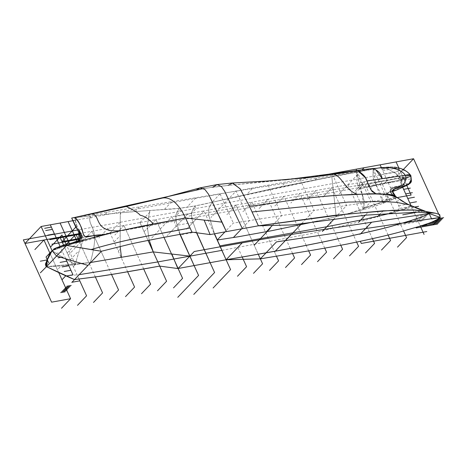<?xml version="1.0" encoding="UTF-8"?>
<svg xmlns="http://www.w3.org/2000/svg" width="467" height="467" viewBox="0 0 467 467"><rect width="100%" height="100%" fill="white"/><g stroke="black" fill="none" stroke-linecap="round" stroke-linejoin="round"><path stroke-width="0.35" stroke-dasharray="2.33 1.75" d="M428.414 212.584L424.696 211.271M357.827 170.706C367.809 169.001 372.952 168.394 373.256 168.873L75.076 217.365M203.694 188.493L228.071 185.422L212.888 187.063L217.085 184.576M334.068 174.255L228.071 185.422L232.251 183.011M411.304 179.754L410.68 176.193C409.477 177.302 406.272 178.499 401.06 179.783C406.272 178.499 409.477 177.302 410.68 176.193C410.003 173.812 407.02 171.407 401.737 168.978C394.86 167.326 399.197 166.042 381.323 167.56C396.693 166.17 394.382 167.157 399.063 168.021C405.665 170.379 409.536 173.105 410.68 176.193L407.09 171.926L399.273 168.085M373.186 168.71L375.842 169.895M376.922 194.038L382.07 194.079M309.131 177.583L228.071 185.422M425.203 211.376L427.06 211.901L429.138 213.501L428.128 214.563L426.715 214.779M422.256 210.804L429.138 213.501M408.835 204.715L422.197 210.78L411.561 206.245L402.186 201.154M162.072 198.125L196.56 189.906L212.888 187.063M196.56 189.906L199.917 187.915M410.872 175.668L410.68 176.193L363.18 184.833L359.45 188.756L362.462 185.586L356.397 172.212L331.809 176.637L336.047 215.182L331.809 176.637L281.385 186.683L212.036 202.299C194.009 206.636 177.688 209.076 163.065 209.619L132.681 211.714C120.363 212.724 105.349 214.184 71.684 218.066L74.743 217.71C76.676 226.413 78.976 232.006 81.643 234.498C85.175 241.293 80.844 241.818 75.35 264.544C62.549 257.323 60.395 256.109 52.088 250.691L77.434 241.877L52.088 250.691C60.395 256.109 62.549 257.323 75.35 264.544C62.549 257.323 60.395 256.109 52.088 250.691L62.473 246.302L103.621 234.79C72.945 246.378 75.712 239.985 52.088 250.691L77.44 241.871L78.847 240.581L89.267 263.546L90.172 262.588M75.35 264.544C79.548 247.259 82.846 243.243 82.939 238.818C83.716 234.422 76.734 231.714 74.743 217.71C76.676 226.413 78.976 232.006 81.643 234.498C85.175 241.293 80.844 241.818 75.35 264.544C70.155 265.419 60.541 266.126 46.496 266.663L90.756 262.477L75.35 264.544C70.155 265.419 60.541 266.126 46.496 266.663L90.756 262.477L75.35 264.544L66.174 244.311M180.198 234.311L175.936 220.944L175.931 214.773L179.036 208.34L175.931 214.773L175.936 220.944L180.198 234.311L175.936 220.944L175.931 214.773L179.036 208.34L194.961 205.924L196.152 208.551L191.406 213.547L175.405 216.46L180.355 211.247L179.036 208.34L149.773 210.459L147.187 226.086L149.207 240.207L147.187 226.086L149.773 210.459L120.282 212.812L120.147 246.471L120.282 212.812L90.014 215.982C87.475 228.789 101.316 225.012 90.254 262.553C101.316 225.012 87.475 228.789 90.014 215.982L71.684 218.066C105.349 214.184 120.363 212.724 132.681 211.714L163.065 209.619C177.688 209.076 194.009 206.636 212.036 202.299L208.883 208.124L208.685 215.211L214.54 233.78L208.685 215.211L208.883 208.124L212.036 202.299L194.961 205.924L191.569 212.508L191.779 218.679L196.753 232.788L191.779 218.679L191.569 212.508L194.961 205.924L191.569 212.508L191.779 218.679L196.753 232.788M120.147 246.471L120.282 212.812L121.076 214.569M65.946 275.892L79.18 274.666M392.432 212.835L401.947 209.922L392.432 212.835M221.86 250.37L312.131 233.389L364.482 220.541L411.561 206.245L402.04 209.893L411.561 206.245L407.218 204.091L422.197 210.78M317.583 221.101L346.537 214.096L317.583 221.101L335.901 216.781L336.042 215.223M346.765 214.038L397.178 197.588C383.232 203.524 372.001 207.506 363.472 209.537L346.765 214.038L363.472 209.537L364.423 202.053L362.123 194.126L363.968 207.663L363.472 209.537L364.423 202.053L356.397 172.212L373.256 168.873C372.433 178.627 373.466 179.188 376.098 185.16C373.466 179.188 372.433 178.627 373.256 168.873C372.433 178.627 373.466 179.188 376.098 185.16C380.033 191.149 382.38 197.197 383.138 203.303L376.098 185.16L359.462 188.744L401.06 179.783C400.096 177.197 397.645 174.67 393.699 172.189C388.608 170.239 391.539 168.581 378.959 167.939C391.539 168.581 388.608 170.239 393.699 172.189C397.645 174.67 400.096 177.197 401.06 179.783L359.462 188.744L362.123 194.126L356.397 172.212C356.601 181.19 357.623 186.701 359.462 188.744M377.289 168.213L331.809 176.637L212.036 202.299L208.883 208.124L208.685 215.211L214.54 233.78M363.18 184.833L359.45 188.756C386.191 183.712 403.266 179.521 410.662 176.193L403.179 177.553L401.06 179.783L401.836 183.858L397.038 189.841M392.566 191.085L388.369 192.509L386.232 195.054L388.69 199.485C378.679 203.297 370.442 206.023 363.968 207.663C371.732 205.877 382.304 202.129 395.683 196.426L388.69 199.485L386.244 194.961L388.591 192.404L392.566 191.085M395.637 196.379L394.516 196.636M402.169 178.616L408.462 177.472L402.169 178.616L403.179 177.553L401.06 179.783L401.836 183.875L396.979 189.859M212.036 202.299L281.385 186.683L331.809 176.637C352.316 172.796 371.977 169.714 373.256 168.873L376.098 185.16L401.06 179.783C406.272 178.499 409.477 177.302 410.68 176.193M359.45 188.756L355.79 192.602L363.472 209.537C369.28 208.008 375.836 205.929 383.138 203.303L397.178 197.588L233.313 223.092L224.96 231.883M336.047 215.182L331.809 176.637M65.713 258.776L60.768 247.872M54.68 248.619L60.617 247.539M55.982 253.301L62.677 252.087M60.868 257.335L64.738 256.628M76.991 241.223L77.242 241.772M69.42 243.622L70.021 244.936M70.26 259.827L77.72 251.976M68.2 255.286L83.307 239.384M67.166 253.015L82.998 236.355M76.068 226.863L76.734 226.162M400.33 223.816L379.951 178.896L397.44 175.715L399.501 180.262L79.997 238.38M75.923 220.307L74.743 217.71M401.042 179.801C403.225 184.483 405.134 186.38 406.775 185.487L398.836 167.986C397.44 169.346 398.176 173.286 401.042 179.801L403.179 177.553L371.177 183.373L367.751 186.987L371.177 183.373L355.177 186.286M387.178 180.466L384.458 183.333L387.178 180.466L410.779 176.17M196.543 232.764L205.819 253.207M242.21 257.072L237.989 247.761M179.947 234.358L171.955 216.735L203.956 210.915L221.819 250.294M302.464 222.812L301.916 223.389M334.979 218.124L334.284 218.86M367.325 213.063L365.311 215.176M383.495 210.529L383.209 210.833M383.173 210.868L380.471 213.717M381.411 167.746L399.664 207.996L397.744 210.022M397.715 210.057L396.641 211.183M399.84 208.375L411.561 206.245M203.956 210.915L194.879 220.465L203.956 210.915L219.951 208.002L236.086 191.026L249.483 220.564L241.602 228.859M381.697 168.389L389.7 166.929M382.742 170.683L398.742 167.776M382.146 169.375L394.615 167.104M384.207 173.917L404.912 170.151M386.267 178.464L409.606 174.214M388.328 183.006L411.48 178.797M390.389 187.553L408.637 184.232M396.576 201.184L400.709 200.431M398.637 205.725L407.125 204.184M400.698 210.273L402.688 209.911M402.863 209.876L414.632 207.733M417.177 212.193L422.991 211.137M50.033 253.423L58.708 272.547L50.033 253.423L57.441 269.745L60.768 266.243M143.69 268.974L123.953 225.468L139.954 222.555L148.062 240.435L139.954 222.555L148.062 240.435L139.954 222.555L155.955 219.648L163.987 237.359L155.955 219.648L171.955 216.735L151.156 238.625L171.955 216.735M78.993 279.085L63.547 245.035L73.354 266.645L75.269 264.631M111.549 274.479L91.952 231.288L105.268 260.633L105.571 260.317M127.643 271.776L107.953 228.381L123.953 225.468L137.269 254.813M276.446 256.179L274.298 251.444L274.543 251.976L275.209 251.275M219.951 208.002L210.88 217.552L219.951 208.002L235.952 205.095L258.274 254.293L235.952 205.095L251.952 202.182L274.281 251.409M274.298 251.444L276.388 256.05M258.292 254.328L260.347 258.864M416.873 218.562L420.288 226.081M420.113 225.701L423.289 225.123M418.053 221.16L424.748 219.939M411.024 205.655L415.992 216.612L422.688 215.392M413.931 212.071L420.627 210.85M411.871 207.523L414.422 207.062M406.197 179.042L399.501 180.262L401.562 184.804L408.257 183.584M188.983 216.098L405.169 176.771M415.992 216.612L416.868 218.55M401.562 184.804L402.805 187.553M403.254 169.597L397.44 175.715L395.806 172.119L77.341 230.05M95.344 276.943L78.847 240.581M292.575 253.546L290.258 248.444M290.246 248.409L267.953 199.269L379.951 178.896L370.88 188.446L379.951 178.896M308.687 250.878L306.171 245.344M306.159 245.309L283.954 196.362L274.882 205.912L283.954 196.362M324.758 248.135L322.037 242.134M322.02 242.099L299.954 193.449L290.883 202.999L299.954 193.449M340.776 245.257L337.851 238.818M337.839 238.783L315.955 190.542L306.883 200.086L315.955 190.542M356.689 242.157L353.618 235.386M353.601 235.35L331.955 187.629L322.884 197.179L331.955 187.629M372.462 238.754L369.315 231.807M369.298 231.778L347.956 184.716L338.879 194.266L361.948 169.988M388.083 235L384.901 227.995M384.89 227.966L363.951 181.809L354.879 191.359L363.951 181.809M403.535 230.885L400.342 223.839M438.671 214.073L440.194 217.429M251.952 202.182L242.881 211.732L251.952 202.182L267.953 199.269L258.881 208.819L267.953 199.269M79.507 233.553L107.953 228.381L98.881 237.925L107.953 228.381M91.952 231.288L82.881 240.838L91.952 231.288M123.953 225.468L114.882 235.018L123.953 225.468M139.954 222.555L150.31 211.656L149.773 210.459L147.187 226.086L149.207 240.207M155.955 219.648L146.883 229.192L155.955 219.648M187.956 213.822L167.157 235.712L187.956 213.822M235.952 205.095L226.88 214.639L235.952 205.095M194.879 220.465L186.496 229.291L194.879 220.465M74.317 220.453L320.064 175.75M360.635 233.809L359.835 234.65M422.08 220.926L398.123 225.287M423.084 219.869L404.113 223.319M424.094 218.807L409.757 221.416M425.104 217.745L414.789 219.624M426.114 216.682L419.29 217.926M427.118 215.62L423.406 216.192M398.818 167.939L406.769 185.469M373.256 168.873L387.026 199.228L382.391 204.108M356.788 170.741L370.856 201.762L363.297 209.718M332.352 174.15L346.602 205.562L337.618 215.013M300.083 179.381L314.168 210.436L306.235 218.784M268.087 185.206L281.829 215.497L274.45 223.261M220.085 193.933L233.313 223.092M337.583 215.053L335.709 217.021M306.194 218.83L301.851 223.401M274.403 223.308L272.384 225.438M399.174 168.733L398.17 169.795M406.389 184.64L405.385 185.703M357.132 171.5L356.525 172.142M371.142 169.107L370.635 169.638M316.813 178.079L315.4 179.567M284.561 183.338L281.537 186.526M252.308 188.604L246.763 194.435M220.05 193.863L211.989 202.351M195.86 197.81L186.788 207.36M171.669 201.756L164.209 209.607M139.417 207.015L135.383 211.259M107.165 212.275L105.349 214.184M192.48 222.49L176.479 225.398M196.198 232L180.198 234.913M144.075 231.644L147.099 228.462M110.014 232.922L120.101 222.31M114.141 242.011L120.188 235.642M118.262 251.1L119.675 249.612M91.065 218.299L90.014 215.982C87.475 228.789 101.316 225.012 90.254 262.553L90.44 262.962M91.123 224.948L93.184 229.49M346.537 214.096L335.901 216.781M284.782 179.912L229.647 185.276M376.799 194.033L375.077 193.963M426.114 211.557L427.06 211.901M70.891 243.336L62.473 246.302M47.57 259.115L46.945 260.697M366.502 170.455C335.942 175.989 309.218 181.167 286.335 185.994C255.898 192.34 226.39 199.105 213.974 201.867M392.537 191.517L382.175 195.55L388.369 192.509M393.751 189.287L388.591 192.404"/><path stroke-width="0.7" d="M224.96 231.883L217.231 240.02L214.54 233.78L217.231 240.02L238.345 236.751L271.794 230.675L317.583 221.101L271.794 230.675L238.345 236.751L217.231 240.02L219.84 245.887L324.431 227.172L364.855 219.262L392.432 212.835L364.855 219.262L324.431 227.172L219.84 245.887L226.098 259.728C276.061 251.351 315.639 243.867 344.827 237.277C370.874 231.492 386.758 227.721 392.49 225.964L409.471 221.019C417.264 218.305 420.633 217.698 429.138 213.501L428.414 212.584M424.696 211.271L415.507 210.045L393.284 210.255L345.901 214.166L258.374 225.806L292.611 224.907L365.398 215.17L417.165 212.193L435.267 213.168L424.696 211.271M214.54 233.78L226.11 259.763C276.079 251.386 315.651 243.902 344.844 237.312C370.886 231.527 386.775 227.75 392.502 225.993L409.477 221.043C417.27 218.317 420.639 217.704 429.138 213.501L440.194 217.429L439.698 214.551L435.267 213.168M377.289 168.213L373.489 168.832L377.289 168.213L369.391 168.885L334.068 174.255C342.095 176.555 345.562 190.53 357.273 194.284C345.562 190.53 342.095 176.555 334.068 174.255L309.131 177.583L266.996 181.062L232.659 182.994L228.071 185.422M196.56 189.906L200.18 187.845L204.89 189.439L208.539 194.249L226.378 231.626L210.109 234.586L191.972 232.146L185.527 217.949L120.568 230.645C93.61 233.126 100.819 214.738 92.057 213.828L75.076 217.365L203.694 188.493M410.837 175.569L410.68 176.193C411.532 175.143 409.734 174.851 405.298 175.329C404.013 173.082 401.095 171.033 396.547 169.194C390.861 167.869 393.097 166.941 378.959 167.939L373.256 168.873C378.031 170.344 381.031 173.613 382.257 178.68L405.298 175.329C404.013 173.082 401.095 171.033 396.547 169.194C390.861 167.869 393.097 166.941 378.959 167.939L381.323 167.56L399.273 168.085C404.334 169.486 408.187 171.979 410.837 175.569L405.298 175.329C406.494 177.343 405.957 180.344 403.686 184.337C402.14 187.646 383.769 186.076 392.864 195.095L384.487 193.98L378.439 193.992L389.455 194.406L392.864 195.095L395.531 196.298L397.178 197.588L390.908 195.13L386.086 194.342L375.077 193.963L357.273 194.284C346.718 194.657 335.02 195.41 322.172 196.554C313.801 197.278 302.003 198.744 286.773 200.944C270.171 203.355 249.588 206.577 249.396 206.169L240.307 189.018L232.659 182.994M334.068 174.255L357.827 170.706C363.268 174.173 366.291 177.577 366.893 180.922L382.257 178.68L375.842 169.895L373.186 168.71M357.827 170.706L365.503 177.869L368.632 185.201L372.082 191.493L376.209 193.968L371.031 190.011L366.893 180.922L405.298 175.329C406.494 177.343 405.957 180.344 403.686 184.337C402.14 187.646 383.769 186.076 392.864 195.095L395.531 196.298M425.203 211.376L412.962 209.893L382.648 210.874L334.606 215.345L258.362 225.771L252.075 211.96L348.283 202.071L381.702 201.534L396.15 202.299L408.835 204.715L426.114 211.557M173.508 287.888L182.579 278.338L163.987 237.359L178.114 268.496L194.243 251.515C242.245 242.782 266.278 238.409 298.6 233.302L429.138 213.501L426.564 212.503L440.194 217.429C436.301 220.22 431.73 222.42 426.482 224.032C421.234 225.724 426.126 224.499 407.317 229.817C397.148 233.126 377.208 237.849 347.495 243.984C317.402 249.798 276.388 256.05 260.347 258.864L226.11 259.763L177.845 268.543L159.708 266.102L153.264 251.906L90.254 262.553L90.44 262.962M409.051 204.815L396.273 202.31L381.702 201.534L348.283 202.071L252.075 211.96L249.396 206.169C249.985 206.659 286.277 200.798 302.213 198.808C318.039 196.817 331.5 195.55 342.585 195.008C366.373 194.634 382.28 191.178 397.178 197.588L407.218 204.091L397.178 197.588L402.186 201.154L411.561 206.245M217.243 184.558L232.251 183.011L240.108 188.732L249.396 206.169L258.374 225.806L242.373 228.719L224.645 191.277L221.405 186.52L217.243 184.558L212.888 187.063M200.18 187.845L217.085 184.576L221.434 186.555L224.796 191.54L242.373 228.719L226.378 231.626L222.082 222.164L185.527 217.949C184.588 215.865 174.921 194.558 161.319 198.306L199.917 187.915L204.756 189.316L208.469 194.138L222.082 222.164L185.527 217.949C184.588 215.865 174.921 194.558 161.319 198.306L126.3 206.478L92.057 213.828C100.819 214.738 93.61 233.126 120.568 230.645L87.154 239.25L66.658 245.438C103.902 233.967 107.206 234.043 120.568 230.645L142.534 226.051L185.527 217.949L191.972 232.146C160.455 237.913 137.701 242.379 129.668 244.241L101.421 251.258L66.658 245.438C61.895 245.835 63.757 245.082 59.432 247.177L57.184 247.563L52.088 250.691L55.678 248.105L59.432 247.177L61.837 246.021L57.184 247.563M210.109 234.586L204.114 220.091L210.109 234.586M162.072 198.125L161.319 198.306M71.836 282.395L74.516 279.575L99.109 276.406C106.301 275.425 128.256 271.806 159.708 266.102L117.369 273.522L96.698 276.75L74.516 279.575C68.55 277.2 59.21 272.891 46.496 266.663C59.21 272.891 68.55 277.2 74.516 279.575L46.496 266.663L66.658 245.438L90.966 249.565C110.603 243.885 117.853 242.426 128.629 239.886C136.691 238.042 159.609 233.553 190.081 227.984L147.087 236.086L125.121 240.68C115.711 242.963 108.537 244.445 90.966 249.565L101.421 251.258L87.965 265.419L56.577 256.05L52.088 250.691L47.336 259.909L48.148 257.416L52.088 250.691L46.04 257.054L48.626 262.763M153.351 223.962C149.008 219.046 144.601 216.128 140.135 215.199C138.133 212.765 133.521 209.858 126.3 206.478C133.521 209.858 138.133 212.765 140.135 215.199C144.601 216.128 149.008 219.046 153.351 223.962M75.076 217.365C79.734 223.191 82.355 228.451 82.939 233.126C85.87 240.569 87.72 234.58 103.621 234.79L85.14 236.5C82.163 236.057 82.968 225.152 75.076 217.365L71.684 218.066L79.478 233.494L80.015 238.322L77.434 241.877L80.015 238.322L79.478 233.494L71.684 218.066L76.15 227.908M78.847 240.581L75.952 234.2L78.847 240.581L78.795 232.373L72.887 220.716M40.36 272.839L46.496 266.663L47.336 259.909C48.486 255.887 50.074 252.81 52.088 250.691L56.577 256.05L46.496 266.663L46.169 262.302L47.336 259.909L40.325 261.187M121.449 257.533L120.147 246.471M429.138 213.501L440.194 217.429L431.625 218.988L429.138 213.501C420.639 217.704 417.27 218.317 409.477 221.043L392.502 225.993C386.775 227.75 370.886 231.527 344.844 237.312C315.651 243.902 276.079 251.386 226.11 259.763L177.845 268.543L171.85 254.048L153.264 251.906L149.207 240.207L153.264 251.906L90.756 262.477L153.264 251.906L189.818 256.114L153.264 251.906L159.708 266.102L153.264 251.906L90.756 262.477M79.18 274.666L157.817 261.94L79.18 274.666L157.817 261.94L148.062 240.435L159.708 266.102L177.845 268.543L171.85 254.048L189.818 256.114L194.114 265.583L180.198 234.311L194.114 265.583M196.753 232.788L210.115 262.67M317.583 221.101L271.794 230.675L238.345 236.751L217.231 240.02L226.11 259.763L260.347 258.864L276.476 241.888L440.194 217.429C436.301 220.22 431.73 222.42 426.482 224.032C421.234 225.724 426.126 224.499 407.317 229.817C397.148 233.126 377.208 237.849 347.495 243.984C317.402 249.798 276.388 256.05 260.347 258.864M74.516 279.575L87.965 265.419L56.577 256.05L66.658 245.438L61.837 246.021M397.09 189.818L392.566 191.085L396.979 189.859L408.637 184.541L393.751 189.287L392.595 191.984L395.637 196.379L392.537 191.394L394.878 188.621L405.187 185.994L410.405 182.918L411.304 179.754L410.872 175.668M395.683 196.426L397.178 197.588L395.683 196.426C386.968 188.143 398.491 187.711 404.539 186.17C409.752 184.319 411.999 182.305 411.287 180.139L410.68 176.193L411.316 179.281L408.637 184.541M46.496 266.663C44.692 263.937 45.357 264.445 47.336 259.909M180.198 234.311L189.818 256.114M47.377 264.153L46.507 262.244M46.624 265.034L46.035 263.732M46.128 265.723L45.76 264.9M45.97 266.313L45.807 265.951M65.724 287.31L70.184 286.499M64.715 288.373L69.174 287.561M63.705 289.429L68.17 288.618M62.695 290.492L67.16 289.68M66.728 286.248L71.194 285.436M61.691 291.554L66.151 290.743M60.681 292.616L65.141 291.805M77.341 230.05L23.35 239.875L24.984 243.47L41.114 226.495L52.088 250.691M50.313 224.82L60.039 246.272L50.313 224.82M49.8 239.67L79.746 234.224M51.86 244.212L79.524 239.18M44.645 228.31L51.341 227.09M45.673 230.581L52.374 229.367M47.739 235.129L54.435 233.909M66.291 276.02L72.986 274.806L65.713 258.776M53.921 248.759L54.68 248.619M58.042 257.848L60.868 257.335M60.103 262.39L66.799 261.17M62.164 266.937L68.865 265.717M64.224 271.479L70.926 270.259M74.317 220.453L41.114 226.495L24.984 243.47L51.604 302.167L70.581 298.711L58.708 272.547L61.988 279.774L65.567 276.009M68.089 221.586L76.991 241.223M60.085 223.039L69.42 243.622M79.997 238.38L62.018 241.655L76.068 226.863M24.984 243.47L43.956 240.02L50.033 253.423L43.956 240.02L59.957 237.108L63.547 245.035L59.957 237.108L61.953 235.006L66.174 244.311M157.817 261.94L221.86 250.37M270.294 228.252L254.264 245.128M301.916 223.389L287.544 238.514M334.284 218.86L322.376 231.393M365.311 215.176L358.551 222.292M380.471 213.717L377.447 216.898M380.085 164.828L381.411 167.746M398.439 167.828L398.742 167.776M404.545 170.222L404.912 170.151M402.758 214.814L417.177 212.193M79.793 280.848L71.79 282.302M157.507 290.795L166.579 281.251L148.062 240.435L153.264 251.906L149.207 240.207M43.956 240.02L34.885 249.571L43.956 240.02L50.033 253.423M213.121 287.981L230.575 269.605L214.341 233.815L226.11 259.763L242.245 242.782M275.209 251.275L290.672 235M360.378 241.392L361.312 243.447L426.797 231.533M440.194 217.429L433.137 224.861L416.179 227.943L415.939 227.429M438.606 222.987L421.905 226.028L421.736 225.654M439.616 221.924L426.645 224.008M440.626 220.868L430.58 222.508M441.636 219.805L434.071 221.078M442.64 218.743L436.762 219.764M438.84 218.556L443.65 217.68M269.506 270.422L278.577 260.878L276.446 256.179M253.505 273.335L262.577 263.785L258.292 254.328M420.113 225.701L424.065 234.411M423.289 225.123L426.809 224.481M414.422 207.062L418.566 206.309M402.805 187.553L409.804 202.982L416.506 201.762M407.744 198.434L414.445 197.22M405.683 193.893L412.384 192.673M403.622 189.351L410.318 188.131M409.804 202.982L411.024 205.655M77.504 305.348L86.576 295.804L78.993 279.085M93.505 302.441L102.577 292.891L95.344 276.943M109.506 299.528L118.577 289.984L111.549 274.479M125.506 296.621L134.578 287.071L127.643 271.776M141.507 293.708L150.578 284.158L143.69 268.974M177.781 297.316L198.58 275.431L179.947 234.358M193.782 294.408L214.581 272.518L196.543 232.764M237.505 276.242L246.576 266.698L242.21 257.072M285.506 267.515L294.578 257.965L292.575 253.546M301.507 264.602L310.578 255.052L308.687 250.878M317.507 261.689L326.579 252.145L324.758 248.135M333.508 258.782L342.58 249.232L340.776 245.257M349.509 255.869L358.58 246.325L356.689 242.157M365.503 252.962L374.581 243.412L372.462 238.754M381.504 250.049L390.575 240.499L388.083 235M397.505 247.136L406.576 237.592L403.535 230.885M70.581 298.711L61.504 308.261M433.137 224.861L437.602 224.049M403.254 169.597L413.569 158.739L438.671 214.073M59.957 237.108L50.88 246.658L59.957 237.108L79.507 233.553M75.952 234.2L66.88 243.745L75.952 234.2M320.064 175.75L413.569 158.739M371.534 222.339L360.635 233.809M409.757 221.416L409.582 221.025M404.113 223.319L403.879 222.8M398.123 225.287L397.826 224.627M396.086 161.921L398.818 167.939M406.775 185.487L411.118 195.054L397.178 197.588M373.256 168.873L373.034 168.371M356.087 169.194L356.788 170.741M332.084 173.561L332.352 174.15M301.851 223.401L300.433 224.89M272.384 225.438L266.453 231.679M241.602 228.859L233.354 237.54M373.489 168.832L381.323 167.56M361.948 169.988L364.085 167.741M369.391 168.885L284.782 179.912M161.605 198.23L160.053 198.615M87.154 239.25L64.469 244.761L55.678 248.105M77.44 241.871L80.108 240.02L70.891 243.336M80.89 239.472L80.68 235.782L78.8 229.525L81.381 234.58C81.515 238.339 81.351 239.98 80.879 239.489L80.89 239.472M46.169 262.302L48.148 257.416M397.038 189.841L392.537 191.517"/></g></svg>
